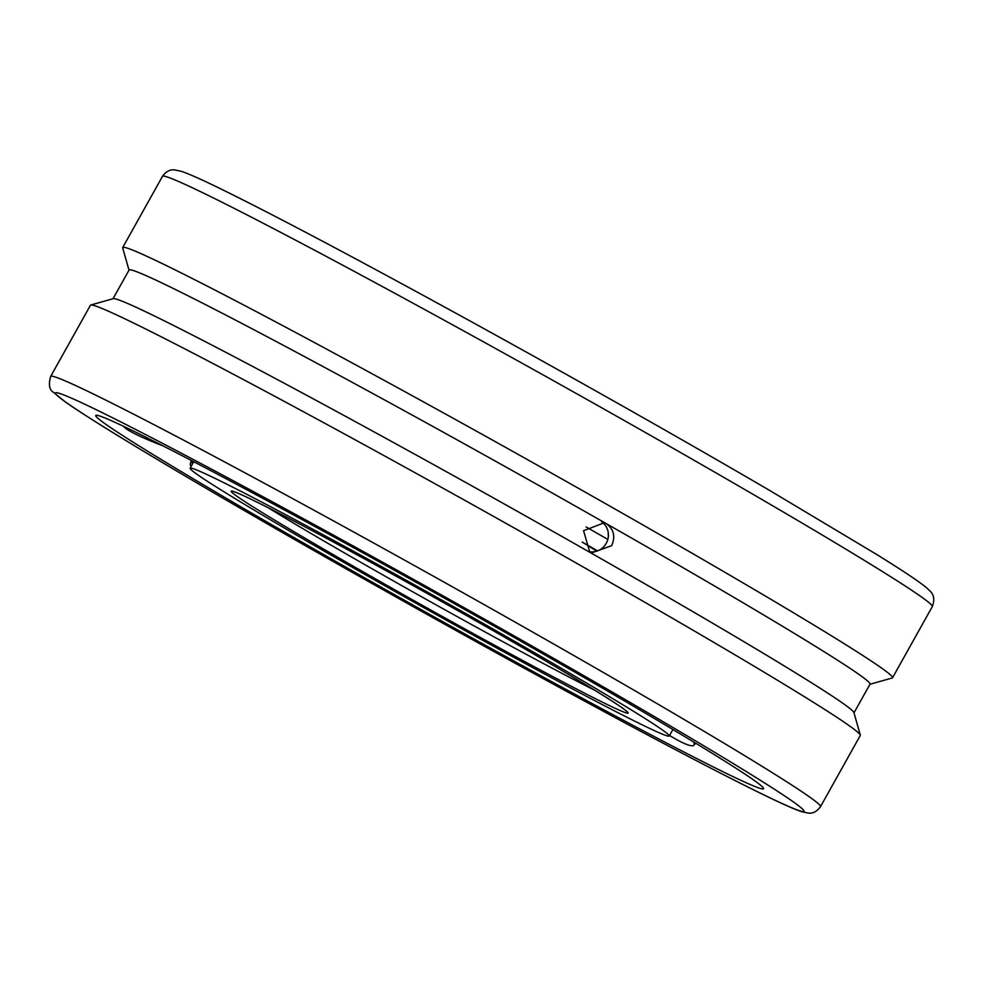 <?xml version="1.0" encoding="UTF-8"?>
<svg xmlns="http://www.w3.org/2000/svg" width="983" height="983" viewBox="0 0 983 983"><rect width="100%" height="100%" fill="white"/><g stroke="black" fill="none" stroke-linecap="round" stroke-linejoin="round"><path stroke-width="1.47" d="M374.498 562.755A274.417 7.667 -150.8 0 0 190.137 468.24A274.417 7.667 -150.8 0 0 196.551 473.99A274.417 7.667 -150.8 0 0 484.852 641.481A274.417 7.667 -150.8 0 0 669.214 735.997A274.417 7.667 -150.8 0 0 374.498 562.755M607.838 539.434A292.393 8.171 -150.8 0 0 586.114 526.949M597.578 550.885A292.393 8.171 -150.8 0 0 582.255 542.088M506.589 656.988A382.522 10.69 -150.8 0 0 763.521 788.821A382.522 10.69 -150.8 0 0 352.75 547.248A382.522 10.69 -150.8 0 0 95.732 415.6A382.522 10.69 -150.8 0 0 104.702 423.501A382.522 10.69 -150.8 0 0 506.589 656.988M588.657 551.574A16.539 15.9 113.6 0 0 606.99 541.842A16.539 15.9 113.6 0 0 601.633 521.789M128.994 270.165L122.691 247.9A440.949 12.324 29.2 0 1 122.715 247.519A440.949 12.324 29.2 0 1 465.979 425.356A440.949 12.324 29.2 0 1 882.242 668.538A440.949 12.324 29.2 0 1 892.539 677.766A440.949 12.324 29.2 0 1 892.22 677.987L869.967 684.266M820.498 806.662L860.285 735.481A440.949 12.324 -150.8 0 0 860.309 735.1A440.949 12.324 -150.8 0 0 849.988 726.253A440.949 12.324 -150.8 0 0 439.082 486.032A440.949 12.324 -150.8 0 0 90.768 305.013A440.949 12.324 -150.8 0 0 90.461 305.234L50.674 376.415C48.462 384.292 49.236 389.489 53.008 391.996L65.714 402.219C89.772 418.979 139.008 449.096 213.409 492.594C299.754 543.071 412.897 607.039 515.977 663.672C628.702 725.54 712.036 769.628 765.966 795.935C782.8 804.119 794.719 809.378 801.698 811.7L808.468 813.113C812.966 813.654 816.984 811.503 820.498 806.662A440.949 12.324 -150.8 0 0 810.201 797.434A440.949 12.324 -150.8 0 0 346.925 528.289A440.949 12.324 -150.8 0 0 50.674 376.415M860.309 735.1L853.932 712.614A424.41 11.87 -150.8 0 0 844.004 704.098A424.41 11.87 -150.8 0 0 589.812 552.299A424.41 11.87 -150.8 0 0 113.254 298.66L90.768 305.013M853.994 712.835L870.041 684.131A424.41 11.87 -150.8 0 0 860.125 675.247A424.41 11.87 -150.8 0 0 605.933 523.435A424.41 11.87 -150.8 0 0 129.08 270.018L113.033 298.734M605.933 523.435C613.822 529.063 615.714 536.485 611.623 545.7L591.262 553.024L589.812 552.299L583.57 530.709L604.471 522.71L605.933 523.435M608.244 533.204L608.305 533.007A55.761 10.322 -156.3 0 0 608.244 533.204A55.761 10.322 -156.3 0 0 608.428 535.108M596.669 551.205A55.761 8.11 32.8 0 0 582.268 542.161M693.629 741.981A55.761 8.392 37.1 0 1 693.851 745.237A55.761 8.392 37.1 0 1 679.536 741.157A55.761 8.392 37.1 0 1 669.521 735.444M191.169 466.384A55.761 9.13 22 0 1 190.346 463.792A55.761 9.13 22 0 1 193.516 462.084M163.166 445.938A55.761 5.935 19.6 0 1 127.753 429.817A55.761 5.935 19.6 0 1 123.821 426.438M626.048 710.881L626.06 710.881C626.466 711.028 622.227 707.06 592.147 688.653C547.58 661.362 461.052 611.844 383.997 569.538A227.368 6.353 -150.8 0 0 236.51 495.96A227.368 6.353 -150.8 0 0 475.391 634.735A227.368 6.353 -150.8 0 0 622.829 708.288A227.368 6.353 -150.8 0 0 383.96 569.513C337.525 544.017 299.815 523.865 270.841 509.083C239.397 493.097 233.807 491.574 234.138 491.844M268.175 507.732A220.757 6.168 -150.8 0 0 477.431 627.768A220.757 6.168 -150.8 0 0 594.69 690.213M65.37 401.887A428.821 11.993 -150.8 0 0 515.903 663.623A428.821 11.993 -150.8 0 0 793.981 802.349A428.821 11.993 -150.8 0 0 343.448 540.613A428.821 11.993 -150.8 0 0 65.37 401.887M162.49 176.338C166.016 171.497 170.022 169.346 174.519 169.887L181.29 171.3C188.281 173.622 200.188 178.881 217.034 187.065C270.964 213.372 354.298 257.46 467.023 319.328C569.956 375.875 682.902 439.745 769.197 490.173L876.283 554.228C902.124 570.226 918.872 581.383 926.514 587.723L929.82 590.82C933.997 594.604 934.845 599.863 932.326 606.585A440.949 12.324 -150.8 0 0 922.017 597.357A440.949 12.324 -150.8 0 0 458.742 328.211A440.949 12.324 -150.8 0 0 162.49 176.338L122.715 247.519M190.137 468.24L193.712 461.715M669.214 735.997L672.9 729.521M932.326 606.585L892.539 677.766M695.743 743.259L693.851 745.237M191.28 460.449L190.346 463.792"/></g></svg>
